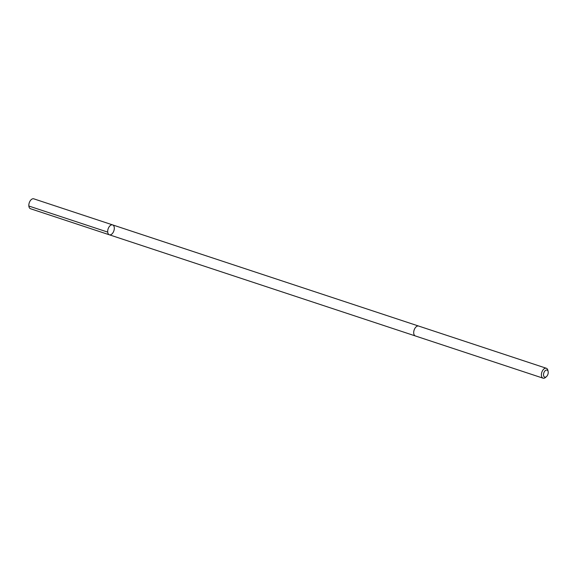 <?xml version="1.0" encoding="UTF-8"?>
<svg xmlns="http://www.w3.org/2000/svg" width="577" height="577" viewBox="0 0 577 577"><rect width="100%" height="100%" fill="white"/><g stroke="black" fill="none" stroke-linecap="round" stroke-linejoin="round"><path stroke-width="0.87" d="M108.389 234.067A5.215 3.036 -71.7 0 1 108.49 227.958A5.215 3.036 -71.7 0 1 112.638 224.9A5.215 3.036 -71.7 0 1 113.878 230.8A5.215 3.036 -71.7 0 1 109.363 234.803A5.215 3.036 -71.7 0 1 108.389 234.067A5.215 3.036 -71.7 0 1 108.49 227.958A5.215 3.036 -71.7 0 1 112.638 224.9L33.769 198.827A5.215 3.036 108.3 0 0 29.622 201.885A5.215 3.036 108.3 0 0 29.528 208.001A5.215 3.036 108.3 0 0 30.494 208.73L109.363 234.803A5.215 3.036 -71.7 0 1 108.389 234.067M548.15 371.631L547.912 370.448A5.215 3.036 108.3 0 0 547.313 368.999A5.215 3.036 108.3 0 0 546.347 368.27L418.657 326.055A5.215 3.036 108.3 0 0 414.135 330.058A5.215 3.036 108.3 0 0 415.382 335.965L543.072 378.173A5.215 3.036 108.3 0 0 545.626 377.358L546.527 376.55A3.707 2.157 108.3 0 0 548.15 371.631A3.707 2.157 108.3 0 0 547.724 370.6A3.707 2.157 108.3 0 0 544.659 371.271A3.707 2.157 108.3 0 0 543.707 376.009A3.707 2.157 108.3 0 0 546.527 376.55M546.347 368.27A5.215 3.036 108.3 0 0 541.825 372.266A5.215 3.036 108.3 0 0 543.072 378.173M107.711 232.098L28.85 206.032M418.549 326.027L112.638 224.9M415.281 335.922L109.363 234.803"/></g></svg>
